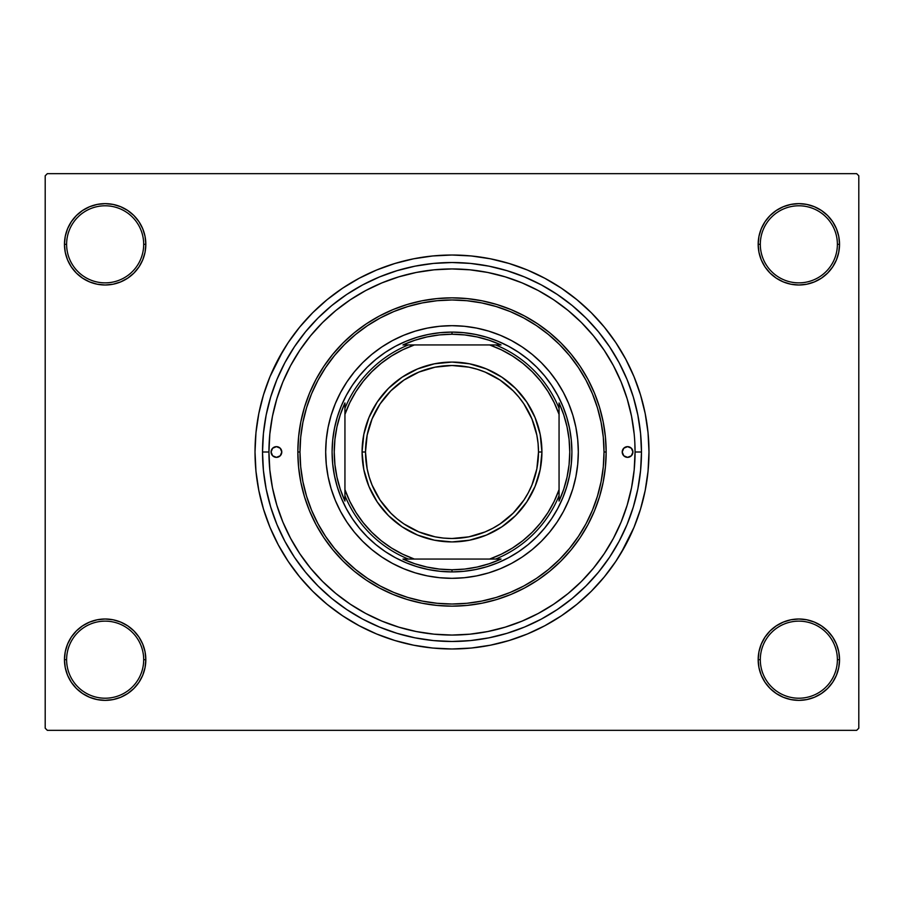 <?xml version="1.0" encoding="UTF-8"?>
<svg xmlns="http://www.w3.org/2000/svg" width="904" height="904" viewBox="0 0 904 904"><rect width="100%" height="100%" fill="white"/><g stroke="black" fill="none" stroke-linecap="round" stroke-linejoin="round"><path stroke-width="1.36" d="M758.173 659.683L760.309 659.683A38.544 38.544 0 0 0 798.853 698.216A38.544 38.544 0 0 0 837.386 659.683A38.544 38.544 0 0 0 798.853 621.138A38.544 38.544 0 0 0 760.309 659.683L758.173 659.683A40.68 40.68 0 0 1 798.853 619.003A40.68 40.68 0 0 1 839.534 659.683L837.386 659.683A38.544 38.544 0 0 1 798.853 698.216A38.544 38.544 0 0 1 760.309 659.683A38.544 38.544 0 0 1 798.853 621.138A38.544 38.544 0 0 1 837.386 659.683L839.534 659.683L838.754 651.75L836.437 644.111L832.674 637.083L827.612 630.913L821.453 625.862L814.414 622.099L806.786 619.782L798.853 619.003L790.91 619.782L783.282 622.099L776.254 625.862L770.084 630.913L765.021 637.083L761.27 644.111L758.953 651.75L758.173 659.683L758.953 667.615L761.27 675.254L765.021 682.283L770.084 688.452L776.254 693.504L783.282 697.266L790.91 699.583L798.853 700.363L806.786 699.583L814.414 697.266L821.453 693.504L827.612 688.452L832.674 682.283L836.437 675.254L838.754 667.615L839.534 659.683A40.68 40.68 0 0 1 798.853 700.363A40.68 40.68 0 0 1 758.173 659.683L758.953 667.615M143.691 659.683A38.544 38.544 0 0 0 105.146 621.138A38.544 38.544 0 0 0 66.614 659.683L64.466 659.683A40.68 40.68 0 0 1 105.146 619.003A40.68 40.68 0 0 1 145.827 659.683L143.691 659.683A38.544 38.544 0 0 1 105.146 698.216A38.544 38.544 0 0 1 66.614 659.683A38.544 38.544 0 0 1 105.146 621.138A38.544 38.544 0 0 1 143.691 659.683L145.827 659.683L145.047 651.75L142.73 644.111L138.979 637.083L133.916 630.913L127.746 625.862L120.718 622.099L113.09 619.782L105.146 619.003L97.214 619.782L89.586 622.099L82.546 625.862L76.388 630.913L71.326 637.083L67.563 644.111L65.246 651.75L64.466 659.683L65.246 667.615L67.563 675.254L71.326 682.283L76.388 688.452L82.546 693.504L89.586 697.266L97.214 699.583L105.146 700.363L113.09 699.583L120.718 697.266L127.746 693.504L133.916 688.452L138.979 682.283L142.73 675.254L145.047 667.615L145.827 659.683A40.68 40.68 0 0 1 105.146 700.363A40.68 40.68 0 0 1 64.466 659.683L66.614 659.683A38.544 38.544 0 0 0 105.146 698.216A38.544 38.544 0 0 0 143.691 659.683M145.827 244.317A40.68 40.68 0 0 1 105.146 284.997A40.68 40.68 0 0 1 64.466 244.317L66.614 244.317A38.544 38.544 0 0 0 105.146 282.862A38.544 38.544 0 0 0 143.691 244.317A38.544 38.544 0 0 0 105.146 205.784A38.544 38.544 0 0 0 66.614 244.317L64.466 244.317A40.68 40.68 0 0 1 105.146 203.637A40.68 40.68 0 0 1 145.827 244.317L143.691 244.317A38.544 38.544 0 0 1 105.146 282.862A38.544 38.544 0 0 1 66.614 244.317A38.544 38.544 0 0 1 105.146 205.784A38.544 38.544 0 0 1 143.691 244.317L145.827 244.317L145.047 236.385L142.73 228.746L138.979 221.717L133.916 215.547L127.746 210.496L120.718 206.733L113.09 204.417L105.146 203.637L97.214 204.417L89.586 206.733L82.546 210.496L76.388 215.547L71.326 221.717L67.563 228.746L65.246 236.385L64.466 244.317L65.246 252.25L67.563 259.889L71.326 266.917L76.388 273.087L82.546 278.138L89.586 281.901L97.214 284.218L105.146 284.997L113.09 284.218L120.718 281.901L127.746 278.138L133.916 273.087L138.979 266.917L142.73 259.889L145.047 252.25L145.827 244.317L145.047 236.385M837.386 244.317A38.544 38.544 0 0 0 798.853 205.784A38.544 38.544 0 0 0 760.309 244.317L758.173 244.317A40.68 40.68 0 0 1 798.853 203.637A40.68 40.68 0 0 1 839.534 244.317L837.386 244.317A38.544 38.544 0 0 1 798.853 282.862A38.544 38.544 0 0 1 760.309 244.317A38.544 38.544 0 0 1 798.853 205.784A38.544 38.544 0 0 1 837.386 244.317L839.534 244.317L838.754 236.385L836.437 228.746L832.674 221.717L827.612 215.547L821.453 210.496L814.414 206.733L806.786 204.417L798.853 203.637L790.91 204.417L783.282 206.733L776.254 210.496L770.084 215.547L765.021 221.717L761.27 228.746L758.953 236.385L758.173 244.317L758.953 252.25L761.27 259.889L765.021 266.917L770.084 273.087L776.254 278.138L783.282 281.901L790.91 284.218L798.853 284.997L806.786 284.218L814.414 281.901L821.453 278.138L827.612 273.087L832.674 266.917L836.437 259.889L838.754 252.25L839.534 244.317A40.68 40.68 0 0 1 798.853 284.997A40.68 40.68 0 0 1 758.173 244.317L760.309 244.317A38.544 38.544 0 0 0 798.853 282.862A38.544 38.544 0 0 0 837.386 244.317M634.179 434.056L631.546 416.292L627.173 398.856L621.127 381.951L613.443 365.702L604.211 350.3L593.51 335.87L581.441 322.558L568.13 310.49L553.7 299.789L538.298 290.557L522.049 282.873L505.144 276.827L487.708 272.454L469.944 269.821L452 268.94L434.056 269.821L416.292 272.454L398.856 276.827L381.951 282.873L365.702 290.557L350.3 299.789L335.87 310.49L322.558 322.558L310.49 335.87L299.789 350.3L290.557 365.702L282.873 381.951L276.827 398.856L272.454 416.292L269.821 434.056L268.94 452L269.821 469.944L272.454 487.708L276.827 505.144L282.873 522.049L290.557 538.298L299.789 553.7L310.49 568.13L322.558 581.441L335.87 593.51L350.3 604.211L365.702 613.443L381.951 621.127L398.856 627.173L416.292 631.546L434.056 634.179L452 635.06L469.944 634.179L487.708 631.546L505.144 627.173L522.049 621.127L538.298 613.443L553.7 604.211L568.13 593.51L581.441 581.441L593.51 568.13L604.211 553.7L613.443 538.298L621.127 522.049L627.173 505.144L631.546 487.708L634.179 469.967L635.06 452A183.06 183.06 0 0 1 452 635.06A183.06 183.06 0 0 1 268.94 452A183.06 183.06 0 0 1 452 268.94A183.06 183.06 0 0 1 635.06 452L641.478 452A189.478 189.478 0 0 1 452 641.478A189.478 189.478 0 0 1 262.522 452L263.426 433.423L266.16 415.038L270.68 396.992L276.94 379.488L284.896 362.673L294.455 346.729L305.529 331.791L318.016 318.016L331.791 305.529L346.729 294.455L362.673 284.896L379.488 276.94L396.992 270.68L415.038 266.16L433.423 263.426L452 262.522L470.577 263.426L488.962 266.16L507.008 270.68L524.512 276.94L541.327 284.896L557.271 294.455L572.209 305.529L585.984 318.016L598.471 331.791L609.545 346.729L619.104 362.673L627.06 379.488L633.32 396.992L637.84 415.038L640.574 433.423L641.478 452L640.574 470.577L637.84 488.962L633.32 507.008L627.06 524.512L619.104 541.327L609.545 557.271L598.471 572.209L585.984 585.984L572.209 598.471L557.271 609.545L541.327 619.104L524.512 627.06L507.008 633.32L488.962 637.84L470.577 640.574L452 641.478L433.423 640.574L415.038 637.84L396.992 633.32L379.488 627.06L362.673 619.104L346.729 609.545L331.791 598.471L318.016 585.984L305.529 572.209L294.455 557.271L284.896 541.327L276.94 524.512L270.68 507.008L266.16 488.962L263.426 470.577L262.522 452L268.94 452L262.522 452A189.478 189.478 0 0 1 452 262.522A189.478 189.478 0 0 1 641.478 452L635.06 452L634.834 442.87M627.805 400.981L629.071 405.557M620.958 553.271L633.986 527.382L640.495 509.178L645.196 490.431L648.032 471.312L648.982 452A196.982 196.982 0 0 1 452 648.982A196.982 196.982 0 0 1 255.018 452A196.982 196.982 0 0 1 452 255.018A196.982 196.982 0 0 1 648.982 452L648.032 432.688L645.196 413.569L640.495 394.822L633.986 376.618L625.715 359.148L619.274 347.983M856.664 730.342L47.336 730.342L45.2 728.195L45.2 175.805L47.336 173.658L856.664 173.658L47.336 173.658L45.2 175.805L45.2 728.195L47.336 730.342L856.664 730.342L858.8 728.195L858.8 175.805L858.8 728.195L856.664 730.342M571.249 313.112L565.599 308.445M557.565 302.444L551.609 298.422M526.614 284.839L521.201 282.523M323.372 321.745L319.01 326.208M278.262 394.336L276.138 401.161M273.528 411.275L272.149 417.874M270.352 429.276L269.742 434.869M269.742 469.131L270.364 474.747M272.149 486.126L273.528 492.725M288.772 534.863L292.218 541.349M307.394 564.243L311.744 569.633M505.472 627.071L506.308 626.822M551.632 605.578L557.565 601.555M856.664 173.658L858.8 175.805L856.664 173.658M283.042 350.729L270.013 376.618L263.505 394.822L258.804 413.569L255.968 432.688L255.018 452L255.968 471.312L258.804 490.431L263.505 509.178L270.013 527.382L278.285 544.852L284.726 556.016M278.285 544.852L288.218 561.429L299.732 576.955L312.716 591.284L327.045 604.267L342.571 615.782L359.148 625.715L376.618 633.986L394.822 640.495L413.569 645.196L432.688 648.032L452 648.982L464.882 648.552M640.495 509.178L643.829 496.725M625.715 359.148L615.782 342.571L604.267 327.045L591.284 312.716L576.955 299.732L561.429 288.218L544.852 278.285L527.382 270.013L509.178 263.505L490.431 258.804L471.312 255.968L452 255.018L439.118 255.448M263.505 394.822L260.171 407.275M836.437 228.746L832.674 221.717L827.612 215.547M814.414 206.733L806.786 204.417L798.853 203.637L790.91 204.417L783.282 206.733M776.254 210.496L770.084 215.547M758.953 236.385L758.173 244.317M120.718 206.733L113.09 204.417L105.146 203.637L97.214 204.417L89.586 206.733M67.563 259.889L71.326 266.917L76.388 273.087M127.746 278.138L133.916 273.087M67.563 675.254L71.326 682.283L76.388 688.452M89.586 697.266L97.214 699.583L105.146 700.363L113.09 699.583L120.718 697.266M127.746 693.504L133.916 688.452M145.047 667.615L145.827 659.683M836.437 644.111L832.674 637.083L827.612 630.913M776.254 625.862L770.084 630.913M783.282 697.266L790.91 699.583L798.853 700.363L806.786 699.583L814.414 697.266M452 255.018L432.688 255.968L413.569 258.804L394.822 263.505L376.618 270.013L359.148 278.285L342.571 288.218L327.045 299.732L312.716 312.716L299.732 327.045L288.218 342.571L278.285 359.148M452 648.982L471.312 648.032L490.431 645.196L509.178 640.495L527.382 633.986L544.852 625.715L561.429 615.782L576.955 604.267L591.284 591.284L604.267 576.955L615.782 561.429L625.715 544.852M281.788 452A5.356 5.356 0 0 1 276.432 457.356A5.356 5.356 0 0 1 271.076 452L272.646 448.214L276.432 446.644L280.217 448.214L281.788 452L280.217 455.785L276.432 457.356L272.646 455.785L271.076 452A5.356 5.356 0 0 1 276.432 446.644A5.356 5.356 0 0 1 281.788 452M632.924 452A5.356 5.356 0 0 1 627.568 457.356A5.356 5.356 0 0 1 622.212 452L623.783 448.214L627.568 446.644L631.354 448.214L632.924 452L631.354 455.785L627.568 457.356L623.783 455.785L622.212 452A5.356 5.356 0 0 1 627.568 446.644A5.356 5.356 0 0 1 632.924 452M575.904 476.589A126.323 126.323 0 0 0 578.323 452A126.323 126.323 0 0 1 452 578.323A126.323 126.323 0 0 1 325.677 452A126.323 126.323 0 0 0 328.096 476.589M328.118 476.69A126.323 126.323 0 0 0 335.248 500.24M335.327 500.432A126.323 126.323 0 0 0 403.568 568.672M403.76 568.752A126.323 126.323 0 0 0 427.309 575.882M427.411 575.904A126.323 126.323 0 0 0 476.589 575.904M476.69 575.882A126.323 126.323 0 0 0 500.24 568.752M500.432 568.672A126.323 126.323 0 0 0 568.672 500.432M568.752 500.24A126.323 126.323 0 0 0 575.882 476.69M297.845 452L299.981 452A152.019 152.019 0 0 1 452 299.981A152.019 152.019 0 0 1 604.019 452L606.155 452A154.155 154.155 0 0 0 452 297.845A154.155 154.155 0 0 0 297.845 452A154.155 154.155 0 0 1 452 297.845A154.155 154.155 0 0 1 606.155 452L605.409 467.108L603.194 482.069L599.521 496.748L594.425 510.997L587.95 524.67L580.176 537.643L571.158 549.79L561 561L549.79 571.158L537.643 580.176L524.67 587.95L510.997 594.425L496.748 599.521L482.069 603.194L467.108 605.409L452 606.155L436.892 605.409L421.931 603.194L407.252 599.521L393.003 594.425L379.33 587.95L366.357 580.176L354.21 571.158L343 561L332.841 549.79L323.824 537.643L316.05 524.67L309.575 510.997L304.478 496.748L300.806 482.069L298.591 467.108L297.845 452L298.591 436.892L300.806 421.931L304.478 407.252L309.575 393.003L316.05 379.33L323.824 366.357L332.841 354.21L343 343L354.21 332.841L366.357 323.824L379.33 316.05L393.003 309.575L407.252 304.478L421.931 300.806L436.892 298.591L452 297.845L467.108 298.591L482.069 300.806L496.748 304.478L510.997 309.575L524.67 316.05L537.643 323.824L549.79 332.841L561 343L571.158 354.21L580.176 366.357L587.95 379.33L594.425 393.003L599.521 407.252L603.194 421.931L605.409 436.892L606.155 452A154.155 154.155 0 0 1 452 606.155A154.155 154.155 0 0 1 297.845 452A154.155 154.155 0 0 0 452 606.155A154.155 154.155 0 0 0 606.155 452L604.019 452L603.284 437.095L601.092 422.349L597.465 407.873L592.448 393.828L586.063 380.335L578.39 367.544L569.509 355.566L559.486 344.514L548.434 334.491L536.456 325.609L523.665 317.937L510.172 311.552L496.126 306.535L481.651 302.908L466.905 300.716L452 299.981L437.095 300.716L422.349 302.908L407.873 306.535L393.828 311.552L380.335 317.937L367.544 325.609L355.566 334.491L344.514 344.514L334.491 355.566L325.609 367.544L317.937 380.335L311.552 393.828L306.535 407.873L302.908 422.349L300.716 437.095L299.981 452L300.716 466.905L302.908 481.651L306.535 496.126L311.552 510.172L317.937 523.665L325.609 536.456L334.491 548.434L344.514 559.486L355.566 569.509L367.544 578.39L380.335 586.063L393.828 592.448L407.873 597.465L422.349 601.092L437.095 603.284L452 604.019L466.905 603.284L481.651 601.092L496.126 597.465L510.172 592.448L523.665 586.063L536.456 578.39L548.434 569.509L559.486 559.486L569.509 548.434L578.39 536.456L586.063 523.665L592.448 510.172L597.465 496.126L601.092 481.651L603.284 466.905L604.019 452A152.019 152.019 0 0 1 452 604.019A152.019 152.019 0 0 1 299.981 452L297.845 452M627.173 398.856L621.127 381.951M398.856 276.827L381.951 282.873M276.827 505.144L282.873 522.049M505.144 627.173L522.049 621.127M417.196 337.26L428.609 334.401L440.248 332.683L452 332.096L463.752 332.683L475.391 334.401L486.804 337.26L497.878 341.226L508.523 346.255L518.613 352.311L528.06 359.317L536.784 367.216L544.683 375.94L551.689 385.386L557.745 395.477L562.774 406.122L566.74 417.196L569.599 428.609L571.317 440.248L571.904 452L571.317 463.752L569.599 475.391L566.74 486.804L562.774 497.878L557.745 508.523L551.689 518.613L544.683 528.06L536.784 536.784L528.06 544.683L518.613 551.689L508.523 557.745L497.878 562.774L486.804 566.74L475.391 569.599L463.752 571.317L452 571.904L440.248 571.317L428.609 569.599L417.196 566.74L406.122 562.774L395.477 557.745L385.386 551.689L375.94 544.683L367.216 536.784L359.317 528.06L352.311 518.613L346.255 508.523L341.226 497.878L337.26 486.804L334.401 475.391L332.683 463.752L332.096 452L332.683 440.248L334.401 428.609L337.26 417.196L341.226 406.122L346.255 395.477L352.311 385.386L359.317 375.94L367.216 367.216L375.94 359.317L385.386 352.311L395.477 346.255L406.122 341.226L417.196 337.26L428.609 334.401M328.096 427.411A126.323 126.323 0 0 0 325.677 452L326.287 439.615L328.107 427.355L331.113 415.331L335.294 403.659L340.593 392.449L346.966 381.816L354.357 371.86L362.673 362.673L371.86 354.357L381.816 346.966L392.449 340.593L403.659 335.294L415.331 331.113L427.355 328.107L439.615 326.287L452 325.677L464.385 326.287L476.645 328.107L488.668 331.113L500.341 335.294L511.551 340.593L522.184 346.966L532.14 354.357L541.327 362.673L549.643 371.86L557.033 381.816L563.407 392.449L568.706 403.659L572.887 415.331L575.893 427.355L577.712 439.615L578.323 452L577.712 464.385L575.893 476.645L572.887 488.668L568.706 500.341L563.407 511.551L557.033 522.184L549.643 532.14L541.327 541.327L532.14 549.643L522.184 557.033L511.551 563.407L500.341 568.706L488.668 572.887L476.645 575.893L464.385 577.712L452 578.323L439.615 577.712L427.355 575.893L415.331 572.887L403.659 568.706L392.449 563.407L381.816 557.033L371.86 549.643L362.673 541.327L354.357 532.14L346.966 522.184L340.593 511.551L335.294 500.341L331.113 488.668L328.107 476.645L326.287 464.385L325.677 452A126.323 126.323 0 0 1 452 325.677A126.323 126.323 0 0 1 578.323 452A126.323 126.323 0 0 0 575.904 427.411M486.804 566.74L475.391 569.599M337.26 486.804L334.401 475.391M566.74 417.196L569.599 428.609M575.882 427.309A126.323 126.323 0 0 0 568.752 403.76M568.672 403.568A126.323 126.323 0 0 0 500.432 335.327M500.24 335.248A126.323 126.323 0 0 0 476.69 328.118M476.589 328.096A126.323 126.323 0 0 0 427.411 328.096M427.309 328.118A126.323 126.323 0 0 0 403.76 335.248M403.568 335.327A126.323 126.323 0 0 0 335.327 403.568M335.248 403.76A126.323 126.323 0 0 0 328.118 427.309M622.619 449.955L622.314 450.96M281.381 454.045L281.686 453.04M408.325 344.944L402.947 344.944A117.757 117.757 0 0 1 452 334.243L452 332.096A119.904 119.904 0 0 0 332.096 452A119.904 119.904 0 0 0 452 571.904L452 569.757A117.757 117.757 0 0 1 402.947 559.056L501.053 559.056A117.757 117.757 0 0 1 452 569.757L464.622 569.079L477.109 567.045L489.301 563.7L501.053 559.056L495.674 559.056A115.622 115.622 0 0 0 559.056 495.674L559.056 402.947A117.757 117.757 0 0 1 559.056 501.053L563.7 489.301L567.045 477.109L569.079 464.622L569.757 452L569.079 439.378L567.045 426.891L563.7 414.699L559.056 402.947L559.056 408.325A115.622 115.622 0 0 0 495.674 344.944L402.947 344.944L414.699 340.299L426.891 336.955L439.378 334.921L452 334.243A117.757 117.757 0 0 1 501.053 344.944L489.301 340.299L477.109 336.955L464.622 334.921L452 334.243L452 332.096A119.904 119.904 0 0 1 571.904 452A119.904 119.904 0 0 1 452 571.904A119.904 119.904 0 0 1 332.096 452A119.904 119.904 0 0 1 452 332.096A119.904 119.904 0 0 1 571.904 452A119.904 119.904 0 0 1 452 571.904L452 569.757L439.378 569.079L426.891 567.045L414.699 563.7L402.947 559.056L408.325 559.056A115.622 115.622 0 0 1 344.944 495.674L344.944 501.053A117.757 117.757 0 0 1 344.944 402.947L344.944 501.053L340.299 489.301L336.955 477.109L334.921 464.622L334.243 452L334.921 439.378L336.955 426.891L340.299 414.699L344.944 402.947L344.944 408.325A115.622 115.622 0 0 1 408.325 344.944A115.622 115.622 0 0 0 344.944 408.325L344.944 489.64L349.814 501.347L355.961 512.444L363.306 522.783L371.759 532.241L381.217 540.694L391.556 548.039L402.653 554.186L414.36 559.056L489.64 559.056L501.347 554.186L512.444 548.039L522.783 540.694L532.241 532.241L540.694 522.783L548.039 512.444L554.186 501.347L559.056 489.64L559.056 414.36L554.186 402.653L548.039 391.556L540.694 381.217L532.241 371.759L522.783 363.306L512.444 355.961L501.347 349.814L489.64 344.944L414.36 344.944L402.653 349.814L391.556 355.961L381.217 363.306L371.759 371.759L363.306 381.217L355.961 391.556L349.814 402.653L344.944 414.36A113.475 113.475 0 0 1 414.36 344.944L408.325 344.944M559.056 501.053L559.056 495.674A115.622 115.622 0 0 1 495.674 559.056L489.64 559.056A113.475 113.475 0 0 0 559.056 489.64L559.056 501.053M501.053 344.944L495.674 344.944A115.622 115.622 0 0 1 559.056 408.325L559.056 414.36A113.475 113.475 0 0 0 489.64 344.944L501.053 344.944M344.944 495.674A115.622 115.622 0 0 0 408.325 559.056L414.36 559.056A113.475 113.475 0 0 1 344.944 489.64L344.944 495.674M541.925 452L538.501 452A86.501 86.501 0 0 1 452 538.501A86.501 86.501 0 0 1 365.498 452L362.075 452A89.925 89.925 0 0 0 452 541.925A89.925 89.925 0 0 0 541.925 452A89.925 89.925 0 0 1 452 541.925A89.925 89.925 0 0 1 362.075 452A89.925 89.925 0 0 1 452 362.075A89.925 89.925 0 0 1 541.925 452L540.197 469.549L535.078 486.408L526.772 501.957L515.585 515.585L501.957 526.772L486.408 535.078L469.549 540.197L452 541.925L434.451 540.197L417.591 535.078L402.043 526.772L388.415 515.585L377.228 501.957L368.922 486.408L363.803 469.549L362.075 452L363.803 434.451L368.922 417.591L377.228 402.043L388.415 388.415L402.043 377.228L417.591 368.922L434.451 363.803L452 362.075L469.549 363.803L486.408 368.922L501.957 377.228L515.585 388.415L526.772 402.043L535.078 417.591L540.197 434.451L541.925 452A89.925 89.925 0 0 0 452 362.075A89.925 89.925 0 0 0 362.075 452L365.498 452L367.16 435.129L372.086 418.902L380.075 403.941L390.833 390.833L403.941 380.075L418.902 372.086L435.129 367.16L452 365.498L468.871 367.16L477.109 369.227L485.098 372.086L500.059 380.075L513.167 390.833L518.862 397.127L523.924 403.941L531.914 418.902L536.84 435.129L538.083 443.525L538.501 452L536.84 468.871L531.914 485.098L528.286 492.77L523.924 500.059L513.167 513.167L500.059 523.924L492.77 528.286L485.098 531.914L468.871 536.84L452 538.501L443.525 538.083L435.129 536.84L418.902 531.914L403.941 523.924L397.127 518.862L390.833 513.167L380.075 500.059L372.086 485.098L369.227 477.109L367.16 468.871L365.498 452A86.501 86.501 0 0 1 452 365.498A86.501 86.501 0 0 1 538.501 452L541.925 452M538.049 478.103L535.078 486.408M501.957 526.772L494.386 531.303M425.897 538.049L417.591 535.078M377.228 501.957L372.697 494.386M365.95 425.897L368.922 417.591M402.043 377.228L409.614 372.697M478.103 365.95L486.408 368.922M526.772 402.043L531.303 409.614"/></g></svg>
